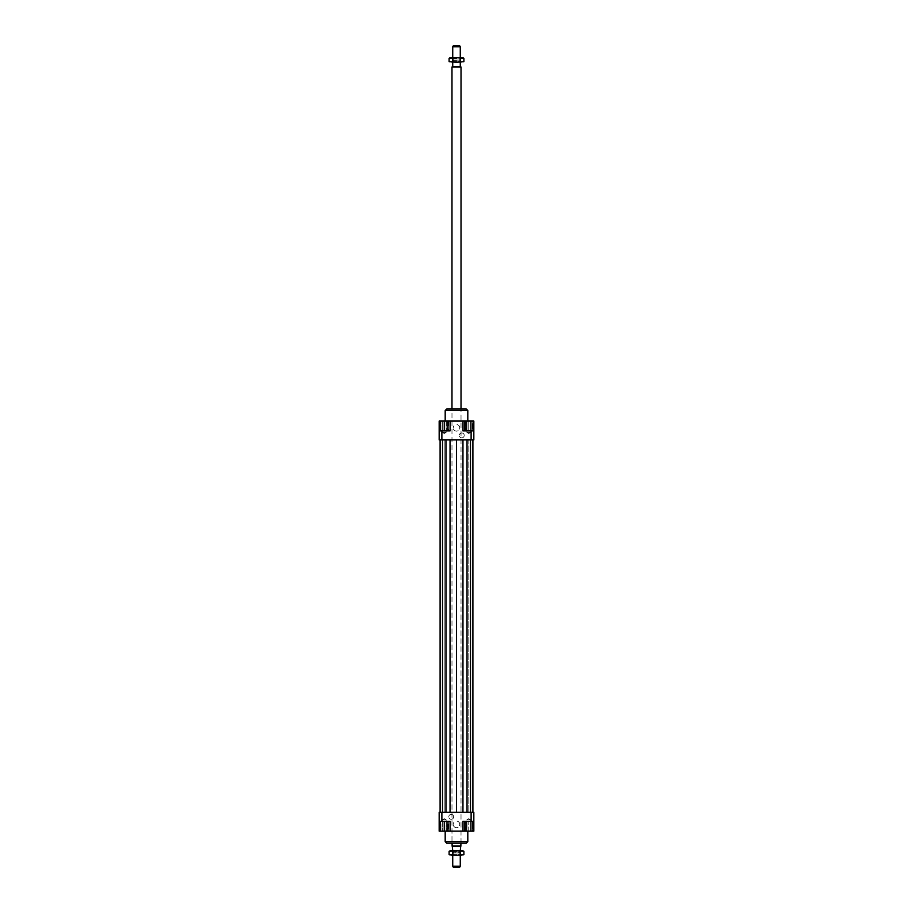 <?xml version="1.0" encoding="UTF-8"?>
<svg xmlns="http://www.w3.org/2000/svg" width="913" height="913" viewBox="0 0 913 913"><rect width="100%" height="100%" fill="white"/><g stroke="black" fill="none" stroke-linecap="round" stroke-linejoin="round"><path stroke-width="0.68" stroke-dasharray="4.57 3.42" d="M459.821 62.232L453.179 62.232L459.821 62.232L460.266 60.087L456.5 60.087L460.266 60.087L460.266 57.713M456.5 60.087L452.734 60.087L456.5 60.087M452.734 57.713L453.179 62.232M452.734 46.78L460.266 46.78M456.5 60.349L453.179 60.349L456.5 60.349M460.837 66.763L452.163 66.763M452.163 65.998L452.734 62.232L460.266 62.232L452.734 62.232M460.266 62.232L460.837 65.998M461.019 67.083L451.981 67.083M461.019 843.224L461.019 409.013L451.981 409.013L451.981 843.224L461.019 843.224L461.019 409.013L451.981 409.013L451.981 843.224L461.019 843.224M461.019 845.917L451.981 845.917M460.837 846.237L452.163 846.237M460.266 855.287L460.266 852.913L456.5 852.651L459.821 852.651L459.821 850.768L453.179 850.768L453.179 852.651L456.5 852.651L452.734 852.913L452.734 855.287M460.266 866.22L452.734 866.22M452.734 852.913L460.266 852.913L452.734 852.913M460.837 846.671L460.266 850.768L452.734 850.768L452.163 846.671M459.616 45.65L453.384 45.65M453.384 867.35L459.616 867.35M452.734 850.768L460.266 850.768M453.179 850.768L459.821 850.768M459.775 824.382A3.275 3.275 0 0 0 456.5 821.107A3.275 3.275 0 0 0 453.225 824.382A3.275 3.275 0 0 1 456.5 821.107A3.275 3.275 0 0 1 459.775 824.382A3.275 3.275 0 0 1 456.5 827.657A3.275 3.275 0 0 1 453.225 824.382A3.275 3.275 0 0 0 456.5 827.657A3.275 3.275 0 0 0 459.775 824.382M459.775 427.855A3.275 3.275 0 0 0 456.5 424.579A3.275 3.275 0 0 0 453.225 427.855A3.275 3.275 0 0 1 456.5 424.579A3.275 3.275 0 0 1 459.775 427.855A3.275 3.275 0 0 1 456.5 431.13A3.275 3.275 0 0 1 453.225 427.855A3.275 3.275 0 0 0 456.5 431.13A3.275 3.275 0 0 0 459.775 427.855M453.67 816.838A2.454 2.454 0 0 0 451.227 814.396A2.454 2.454 0 0 0 448.774 816.838A2.454 2.454 0 0 1 451.227 814.396A2.454 2.454 0 0 1 453.67 816.838A2.454 2.454 0 0 1 451.227 819.292A2.454 2.454 0 0 1 448.774 816.838A2.454 2.454 0 0 0 451.227 819.292A2.454 2.454 0 0 0 453.67 816.838M464.226 435.387A2.454 2.454 0 0 0 461.773 432.945A2.454 2.454 0 0 0 459.33 435.387A2.454 2.454 0 0 1 461.773 432.945A2.454 2.454 0 0 1 464.226 435.387A2.454 2.454 0 0 1 461.773 437.841A2.454 2.454 0 0 1 459.33 435.387A2.454 2.454 0 0 0 461.773 437.841A2.454 2.454 0 0 0 464.226 435.387M446.137 831.161L442.36 831.161L442.36 819.863L446.137 819.863L446.137 831.161L442.36 831.161L446.137 831.161L442.36 831.161L442.36 819.863L444.254 818.721L446.137 819.863L442.36 819.863L444.254 819.863L442.36 819.863L444.254 818.721L446.137 819.863L444.254 819.863L446.137 819.863L446.137 831.161M468.746 831.161L470.64 831.161L466.863 831.161L470.64 831.161L470.64 819.863L466.863 819.863L468.746 819.863L466.863 819.863L466.863 831.161L468.746 831.161L468.746 821.369L464.979 821.369L472.523 821.369L468.746 821.369L468.746 831.161L464.979 831.161L464.979 821.369L464.979 831.161L472.523 831.161L472.523 821.369L472.523 831.161L468.746 831.161M466.863 819.863L470.64 819.863L468.746 818.721L466.863 819.863L468.746 818.721L470.64 819.863L470.64 831.161L466.863 831.161L466.863 819.863M446.137 421.064L442.36 421.064L442.36 432.374L446.137 432.374L442.36 432.374L444.254 433.504L446.137 432.374L446.137 421.064L444.254 421.064L446.137 421.064L446.137 432.374L444.254 432.374L446.137 432.374L444.254 433.504L442.36 432.374L444.254 432.374L442.36 432.374L442.36 421.064L446.137 421.064M468.746 421.064L470.64 421.064L470.64 432.374L466.863 432.374L470.64 432.374L466.863 432.374L470.64 432.374L468.746 433.504L466.863 432.374L466.863 421.064L470.64 421.064L466.863 421.064L466.863 432.374L468.746 433.504L470.64 432.374L470.64 421.064L468.746 421.064L472.523 421.064L472.523 430.868L464.979 430.868L472.523 430.868L472.523 421.064L468.746 421.064L468.746 430.868L468.746 421.064L464.979 421.064L468.746 421.064M466.577 821.369L473.105 821.369L466.577 821.369L466.577 831.161L445.19 831.161L448.021 831.161L448.021 821.369L440.477 821.369L448.021 821.369M445.19 841.718L467.81 841.718M471.119 439.918L471.119 430.868L473.836 430.868L473.836 439.918L439.164 439.918L439.164 430.868L450.098 430.868L447.381 430.868L447.381 421.064L440.477 421.064L467.81 421.064L464.397 421.064L466.577 421.064L466.577 430.868L464.397 430.868L470.925 430.868L466.577 430.868M467.81 410.519L445.19 410.519M446.697 409.013L466.303 409.013M473.836 430.868L465.619 430.868L473.836 430.868L473.836 421.064L462.902 421.064L462.902 430.868L465.619 430.868L462.902 430.868L462.902 421.064L450.098 421.064L462.902 421.064L462.902 430.868L471.119 430.868M466.303 843.224L446.697 843.224M450.098 831.161L462.902 831.161L450.098 831.161L450.098 821.369L447.381 821.369L450.098 821.369L450.098 831.161L447.381 831.161L450.098 831.161L450.098 821.369L439.164 821.369L447.381 821.369L447.381 831.161L447.381 821.369L439.164 821.369L439.164 812.319L473.836 812.319L473.836 821.369L471.119 821.369L471.119 812.319M441.881 430.868L441.881 439.918M439.164 430.868L439.164 421.064L447.381 421.064L447.381 430.868L439.164 430.868L450.098 430.868L450.098 421.064L447.381 421.064L450.098 421.064L450.098 430.868L450.098 421.064M442.075 430.868L448.603 430.868L439.895 430.868L442.075 430.868L442.075 421.064L446.423 421.064L442.075 421.064L442.075 430.868M470.549 812.319L468.814 812.319L470.549 812.319L470.549 439.918L468.814 439.918L468.814 812.319L472.9 812.319L468.814 812.319L468.814 439.918L470.549 439.918M470.48 812.319L467.034 812.319L470.48 812.319L470.48 439.918L472.9 439.918L472.9 812.319L472.9 439.918L467.034 439.918L467.034 812.319L462.959 812.319L467.034 812.319M456.5 812.319L462.959 812.319L450.041 812.319L456.5 812.319L456.5 439.918L462.959 439.918L462.959 812.319M445.966 812.319L450.041 812.319L442.52 812.319L445.966 812.319L445.966 439.918L440.1 439.918L444.186 439.918L442.451 439.918L444.186 439.918L444.186 812.319L440.1 812.319L444.186 812.319L442.451 812.319L444.186 812.319L444.186 439.918L440.1 439.918L445.966 439.918M471.119 821.369L462.902 821.369L462.902 831.161L465.619 831.161L462.902 831.161L462.902 821.369L473.836 821.369L462.902 821.369L462.902 831.161M441.881 812.319L441.881 821.369M466.577 831.161L473.105 831.161L465.619 831.161L465.619 821.369L465.619 831.161L473.836 831.161L473.836 821.369M439.164 821.369L439.164 831.161L447.187 831.161L440.477 831.161L440.477 821.369M470.925 430.868L473.105 430.868L470.925 430.868L470.925 421.064L466.577 421.064M440.477 430.868L448.021 430.868L440.477 430.868L440.477 421.064M462.902 421.064L465.619 421.064L465.619 430.868L465.619 421.064L470.925 421.064M448.603 831.161L442.075 831.161L442.075 821.369L446.423 821.369L439.895 821.369L442.075 821.369L442.075 831.161L446.423 831.161L446.423 821.369L448.603 821.369L446.423 821.369L446.423 831.161L448.603 831.161L448.603 821.369M444.254 421.064L444.254 430.868M448.021 421.064L448.021 430.868M464.979 421.064L464.979 430.868L464.979 421.064M446.423 421.064L446.423 430.868L446.423 421.064L448.603 421.064L446.423 421.064M448.603 421.064L448.603 430.868M439.895 421.064L442.075 421.064L439.895 421.064L439.895 430.868M440.477 831.161L444.254 831.161L444.254 821.369M444.254 831.161L448.021 831.161M470.925 831.161L470.925 821.369M439.895 831.161L442.075 831.161L439.895 831.161L439.895 821.369M467.034 439.918L470.48 439.918M442.451 812.319L442.451 439.918M456.5 439.918L462.959 439.918M440.1 812.319L440.1 439.918M472.9 439.918L472.9 812.319M442.52 439.918L442.52 812.319M450.041 439.918L450.041 812.319M463.895 854.716L462.902 855.287M450.098 855.287L449.105 854.716M449.105 851.338L450.098 850.768M462.902 850.768L463.895 851.338M460.46 850.768L452.54 850.768L453.202 851.521L459.798 851.521L460.46 850.768L452.54 850.768M453.202 851.521L453.202 854.625L459.798 854.625L459.798 851.521L453.202 851.521M452.54 855.287L460.46 855.287L452.54 855.287L453.202 854.625L459.798 854.625L460.46 855.287M450.954 855.287L462.046 855.287L450.954 855.287M450.954 850.768L456.5 850.768L450.954 850.768M456.5 850.768L462.046 850.768L456.5 850.768M460.198 854.716L460.198 851.338M452.802 854.716L452.802 851.338M463.895 61.662L462.902 62.232M450.098 62.232L449.105 61.662M449.105 58.284L450.098 57.713M462.902 57.713L463.895 58.284M460.46 57.713L452.54 57.713L453.202 58.466L459.798 58.466L460.46 57.713L452.54 57.713M453.202 58.466L453.202 61.57L459.798 61.57L459.798 58.466L453.202 58.466M452.54 62.232L460.46 62.232L452.54 62.232L453.202 61.57L459.798 61.57L460.46 62.232M450.954 62.232L462.046 62.232L450.954 62.232M450.954 57.713L456.5 57.713L450.954 57.713M456.5 57.713L462.046 57.713L456.5 57.713M460.198 61.662L460.198 58.284M452.802 61.662L452.802 58.284"/><path stroke-width="1.37" d="M460.266 57.713L460.266 46.78L452.734 46.78L452.734 57.713M461.019 409.013L461.019 67.083L460.266 65.998L460.266 62.232M452.734 62.232L452.734 65.998L451.981 67.083L451.981 409.013M460.266 850.768L461.019 843.224M451.981 843.224L452.734 850.768M452.734 855.287L452.734 866.22L460.266 866.22L460.266 855.287M452.734 46.78L453.384 45.65L459.616 45.65L460.266 46.78M460.266 866.22L459.616 867.35L453.384 867.35L452.734 866.22M452.163 846.237L460.837 846.237M451.981 845.917L461.019 845.917M451.981 67.083L461.019 67.083M452.163 66.763L460.837 66.763M445.19 831.161L445.19 841.718L446.697 843.224L466.303 843.224L467.81 841.718L467.81 831.161M467.81 841.718L445.19 841.718M467.81 421.064L467.81 410.519L466.303 409.013L446.697 409.013L445.19 410.519L445.19 421.064M445.19 410.519L467.81 410.519M470.925 430.868L470.925 421.064L448.021 421.064L448.021 430.868M448.021 821.369L448.021 831.161L464.397 831.161L464.397 821.369M439.164 821.369L441.881 821.369L441.881 812.319L439.164 812.319L439.164 831.161L440.477 831.161L440.477 821.369M441.881 821.369L450.098 821.369L450.098 831.161M462.902 831.161L462.902 821.369L473.836 821.369L473.836 812.319L471.119 812.319L471.119 821.369M471.119 812.319L441.881 812.319M473.836 821.369L473.836 831.161L473.105 831.161L473.105 821.369M473.836 430.868L471.119 430.868L471.119 439.918L473.836 439.918L473.836 421.064L473.105 421.064L473.105 430.868M471.119 430.868L462.902 430.868L462.902 421.064M450.098 421.064L450.098 430.868L439.164 430.868L439.164 439.918L441.881 439.918L441.881 430.868M441.881 439.918L471.119 439.918M439.164 430.868L439.164 421.064L440.477 421.064L440.477 430.868M440.477 421.064L448.021 421.064M444.254 421.064L444.254 430.868M466.577 421.064L466.577 430.868M464.397 421.064L464.397 430.868M470.925 421.064L473.105 421.064M448.021 831.161L444.254 831.161L444.254 821.369M444.254 831.161L440.477 831.161M473.105 831.161L466.577 831.161L466.577 821.369M470.925 831.161L470.925 821.369M466.577 831.161L464.397 831.161M450.041 439.918L450.041 812.319M456.5 439.918L456.5 812.319M445.966 439.918L445.966 812.319M442.52 439.918L442.52 812.319M440.1 439.918L440.1 812.319M472.9 439.918L472.9 812.319M470.48 439.918L470.48 812.319M467.034 439.918L467.034 812.319M462.959 439.918L462.959 812.319M463.895 854.716L456.5 855.287L463.895 854.716L463.895 851.338L462.902 850.768L456.5 850.768L463.895 851.338M449.105 854.716L456.5 855.287L449.105 854.716L449.105 851.338L450.098 850.768L456.5 850.768L449.105 851.338M452.802 854.716L452.802 851.338M460.198 854.716L460.198 851.338M463.895 61.662L456.5 62.232L463.895 61.662L463.895 58.284L462.902 57.713L456.5 57.713L463.895 58.284M449.105 61.662L456.5 62.232L449.105 61.662L449.105 58.284L450.098 57.713L456.5 57.713L449.105 58.284M452.802 61.662L452.802 58.284M460.198 61.662L460.198 58.284"/></g></svg>
